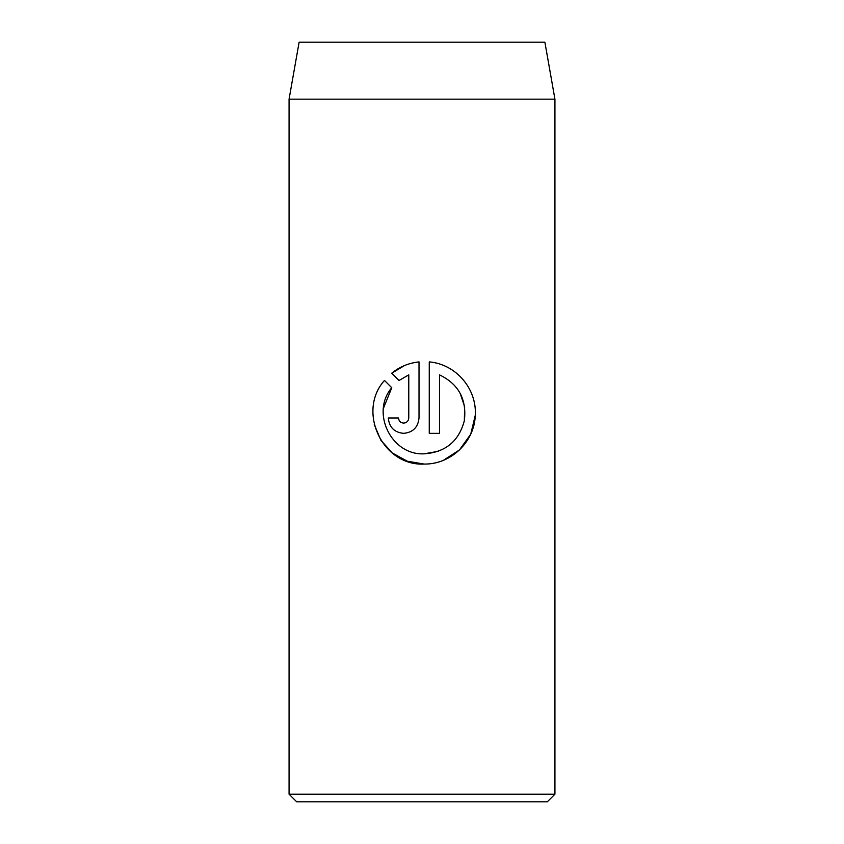 <?xml version="1.0" encoding="UTF-8"?>
<svg xmlns="http://www.w3.org/2000/svg" width="844" height="844" viewBox="0 0 844 844"><rect width="100%" height="100%" fill="white"/><g stroke="black" fill="none" stroke-linecap="round" stroke-linejoin="round"><path stroke-width="1.27" d="M383.408 408.359L391.764 387.734C370.474 412.589 391.342 455.496 424.131 453.829C445.474 452.321 458.883 441.275 464.348 420.702C466.901 399.36 458.619 384.083 439.502 374.873L439.502 433.341L429.258 433.341L429.258 361.897C455.865 364.165 476.966 388.641 475.288 415.385C474.36 442.098 450.907 464.485 424.131 464.073C382.49 466.194 356.717 411.334 384.474 380.444L391.764 387.734M443.395 460.318L459.389 450M459.516 449.884L470.604 434.375M470.794 433.974L475.299 415.216M398.642 419.078L398.526 417.98C398.843 421.103 400.552 422.812 403.643 423.097C406.745 422.812 408.454 421.103 408.77 417.98L408.77 374.873L399.012 380.496L391.721 373.206C399.592 366.802 408.686 363.036 419.014 361.897L419.014 417.98C418.065 427.338 412.938 432.455 403.643 433.341C394.37 432.476 389.242 427.359 388.282 417.98L398.526 417.98M299.114 42.2L544.886 42.2L554.93 99.17L289.07 99.17L299.114 42.2M554.93 794.204L547.334 801.8L296.666 801.8L289.07 794.204L554.93 794.204L554.93 99.17M289.07 794.204L289.07 99.17M399.012 380.496L408.77 374.873M404.466 365.568L391.721 373.206M405.352 422.802L403.643 423.097M374.272 424.553L380.908 440.315L392.27 452.954L407.198 461.183L424.131 464.073M460.17 393.357L464.633 406.629L464.348 420.692M438.279 451.308L424.131 453.829"/></g></svg>
